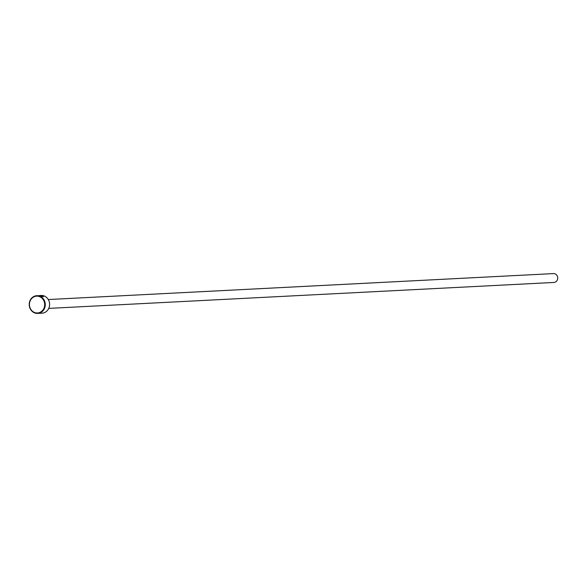 <?xml version="1.0" encoding="UTF-8"?>
<svg xmlns="http://www.w3.org/2000/svg" width="587" height="587" viewBox="0 0 587 587"><rect width="100%" height="100%" fill="white"/><g stroke="black" fill="none" stroke-linecap="round" stroke-linejoin="round"><path stroke-width="0.88" d="M37.7 313.407L42.022 313.187A8.871 8.035 -92.9 0 0 49.469 306.04A8.871 8.035 -92.9 0 0 41.112 295.466L39.74 295.54L42 295.665C44.003 296.538 43.988 296.787 41.956 296.428L42.983 296.318L41.765 295.679L39.19 295.657L40.54 295.584A8.871 8.035 87.1 0 1 41.046 295.657L36.79 295.694A8.871 8.035 87.1 0 1 45.148 306.26A8.871 8.035 87.1 0 1 37.7 313.407A8.871 8.035 87.1 0 1 29.35 302.833A8.871 8.035 87.1 0 1 36.79 295.694M42.161 296.09L39.894 295.841L42.638 296.296A8.871 8.035 -92.9 0 0 42.161 296.09L42.037 295.995M44.561 306.187A8.423 7.631 -92.9 0 0 38.456 296.296A8.423 7.631 -92.9 0 0 29.555 302.929A8.423 7.631 -92.9 0 0 35.66 312.82A8.423 7.631 -92.9 0 0 44.561 306.187M48.288 299.539L553.475 273.593A4.432 4.014 87.1 0 1 557.65 278.876A4.432 4.014 87.1 0 1 553.93 282.45L48.743 308.395M43.511 296.538L41.956 296.428M38.573 295.628L39.182 295.701M42.271 295.98L42.638 296.296M43.445 296.633L42.954 296.222"/></g></svg>
